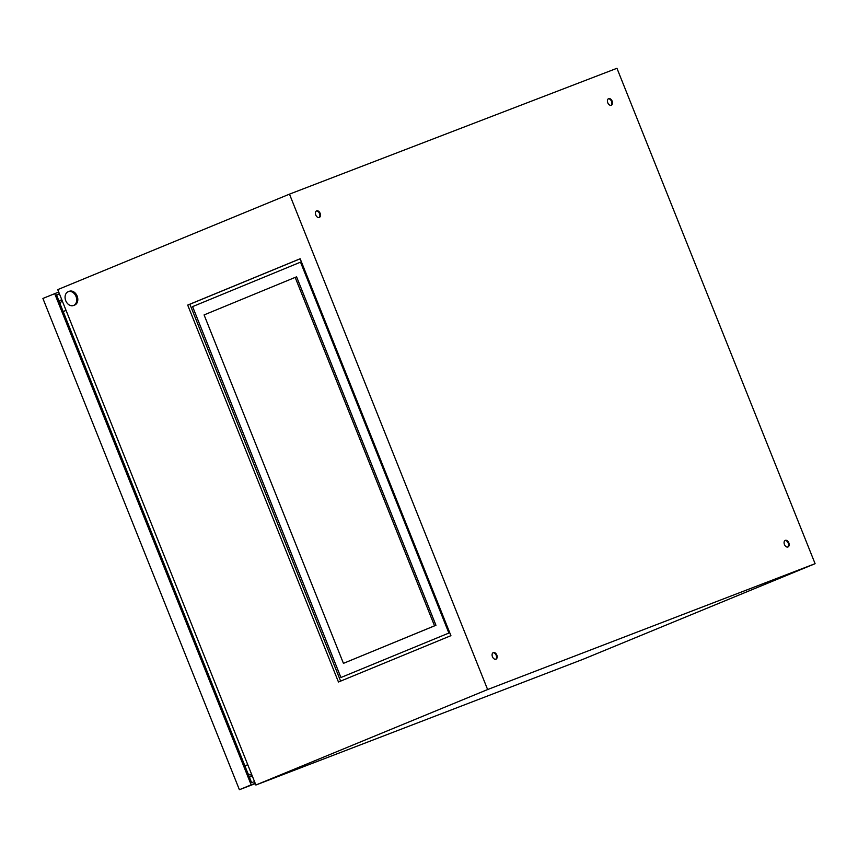 <?xml version="1.0" encoding="UTF-8"?>
<svg xmlns="http://www.w3.org/2000/svg" width="858" height="858" viewBox="0 0 858 858"><rect width="100%" height="100%" fill="white"/><g stroke="black" fill="none" stroke-linecap="round" stroke-linejoin="round"><path stroke-width="1.29" d="M68.157 291.741A7.379 5.566 -111 0 0 65.723 300.654A7.379 5.566 -111 0 0 73.541 305.491A7.379 5.566 -111 0 0 73.638 305.448A7.379 5.566 -111 0 0 76.062 296.536A7.379 5.566 -111 0 0 68.243 291.709A7.379 5.566 -111 0 0 68.157 291.741M74.539 305.105A7.379 5.566 -111 0 0 74.635 305.073A7.379 5.566 -111 0 0 74.732 305.03A7.379 5.566 -111 0 0 77.156 296.117A7.379 5.566 -111 0 0 69.337 291.291A7.379 5.566 -111 0 0 69.241 291.323M316.634 210.864A3.561 2.338 67.6 0 0 316.591 210.875A3.561 2.338 67.6 0 0 315.776 215.026A3.561 2.338 67.6 0 0 319.273 217.46A3.561 2.338 67.6 0 0 319.305 217.449A3.561 2.338 67.6 0 0 320.12 213.299A3.561 2.338 67.6 0 0 316.634 210.864M493.307 652.584A3.561 2.338 67.6 0 0 493.275 652.606A3.561 2.338 67.6 0 0 492.46 656.756A3.561 2.338 67.6 0 0 495.956 659.191A3.561 2.338 67.6 0 0 495.988 659.18A3.561 2.338 67.6 0 0 496.803 655.029A3.561 2.338 67.6 0 0 493.307 652.584M785.306 540.368A3.561 2.338 67.6 0 0 785.274 540.379A3.561 2.338 67.6 0 0 784.459 544.54A3.561 2.338 67.6 0 0 787.955 546.975A3.561 2.338 67.6 0 0 787.987 546.964A3.561 2.338 67.6 0 0 788.802 542.803A3.561 2.338 67.6 0 0 785.306 540.368M608.633 98.638A3.561 2.338 67.6 0 0 608.59 98.649A3.561 2.338 67.6 0 0 607.775 102.81A3.561 2.338 67.6 0 0 611.271 105.244A3.561 2.338 67.6 0 0 611.304 105.234A3.561 2.338 67.6 0 0 612.119 101.072A3.561 2.338 67.6 0 0 608.633 98.638M340.615 681.102L189.886 304.247L300.182 258.794M815.1 563.685L583.354 659.169L255.888 785.016L57.743 289.618L289.478 194.144L616.956 68.286L815.1 563.685L487.623 689.542L289.478 194.144M316.302 211.036A3.561 2.338 -112.4 0 1 319.498 213.524A3.561 2.338 -112.4 0 1 318.983 217.546M492.975 652.766A3.561 2.338 -112.4 0 1 496.171 655.255A3.561 2.338 -112.4 0 1 495.667 659.276M784.973 540.54A3.561 2.338 -112.4 0 1 788.17 543.039A3.561 2.338 -112.4 0 1 787.665 547.05M608.301 98.809A3.561 2.338 -112.4 0 1 611.497 101.308A3.561 2.338 -112.4 0 1 610.982 105.32M300.161 258.751L187.698 305.083L338.46 682.003L450.922 635.66L300.161 258.751M255.888 785.016L487.623 689.542M189.886 304.247L187.698 305.083M59.502 294.026L56.617 295.131M59.395 293.779L56.51 294.884L251.619 782.689L254.504 781.574M62.076 300.482A15.873 10.435 67.6 0 0 60.178 304.054M58.998 301.094A15.873 10.435 -112.4 0 1 60.586 300.182A15.873 10.435 -112.4 0 1 60.736 300.118L60.586 300.182M251.287 776.533L252.316 776.104L251.287 776.533A15.873 10.435 -112.4 0 1 249.335 776.973M248.069 773.819A15.873 10.435 67.6 0 0 251.941 775.171M58.709 292.042L42.9 298.445L239.393 789.714L255.309 783.59M54.676 293.586L251.169 784.856L239.393 789.714M251.169 784.856L255.201 783.311M449.635 632.743L340.926 677.509L192.589 306.617L300.525 262.151L301.287 261.851L449.635 632.743L340.926 677.509M300.525 262.151L448.873 633.032M295.173 277.391L296.589 276.844L435.95 625.278L343.447 663.352L204.086 314.918L295.173 277.391L434.534 625.825L343.447 663.352M435.95 625.278L434.534 625.825M63.181 311.561L66.055 310.403M244.884 765.862L247.758 764.703M73.541 305.491L74.635 305.073M68.243 291.709L69.337 291.291"/></g></svg>
